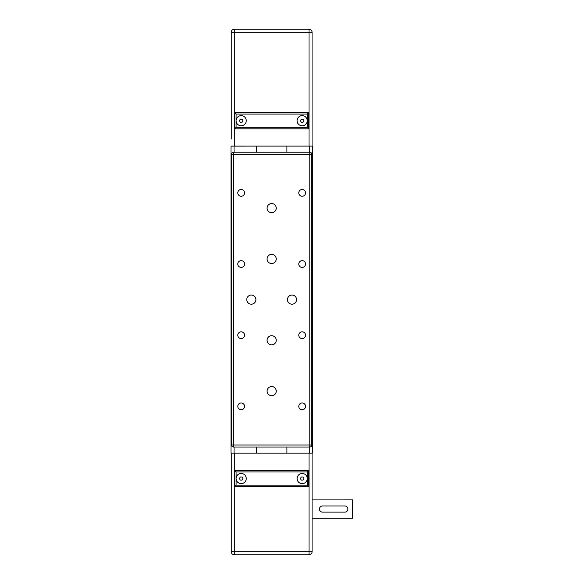 <?xml version="1.0" encoding="UTF-8"?>
<svg xmlns="http://www.w3.org/2000/svg" width="584" height="584" viewBox="0 0 584 584"><rect width="100%" height="100%" fill="white"/><g stroke="black" fill="none" stroke-linecap="round" stroke-linejoin="round"><path stroke-width="0.88" d="M234.053 453.14L256.42 453.133L256.42 447.037L256.42 453.133L286.919 453.133L286.919 447.037L286.919 453.133L312.338 453.133L312.331 146.109L286.912 146.109L286.912 152.212L286.912 146.109L231.001 146.117L231.001 453.14L234.053 453.14L234.053 447.037M256.412 152.212L256.412 146.117L256.412 152.212L286.912 152.212M312.075 146.109L312.075 32.251A3.051 3.051 0 0 0 309.024 29.2L234.301 29.2A3.051 3.051 0 0 0 231.249 32.251L231.249 138.999M301.286 122.224L300.402 120.698L301.286 119.172L303.045 119.172L303.921 120.698L303.045 122.224L301.286 122.224M242.046 122.224L240.287 122.224L239.403 120.698L240.287 119.172L242.046 119.172L242.929 120.698L242.046 122.224M236.082 120.698A5.081 5.081 0 0 1 243.703 116.296A5.081 5.081 0 0 1 243.703 125.1A5.081 5.081 0 0 1 236.082 120.698L236.082 114.092L234.556 112.566L234.556 128.83L308.768 128.83L308.768 112.566L234.556 112.566L234.556 128.83L236.082 127.305L236.082 120.698M236.082 114.092L307.242 114.092L307.242 120.698A5.081 5.081 0 0 1 299.621 125.1A5.081 5.081 0 0 1 299.621 116.296A5.081 5.081 0 0 1 307.242 120.698L307.25 127.305L308.768 128.83M307.242 114.092L308.768 112.566M312.082 499.904L352.692 499.897L352.7 518.198L312.082 518.198M312.082 453.133L312.082 551.749A3.051 3.051 0 0 1 309.031 554.8L309.031 551.749L312.082 551.749M352.7 518.198L352.692 499.897M344.867 512.102L322.499 512.102A3.051 3.051 0 0 1 319.455 509.051A3.051 3.051 0 0 1 322.499 505.999L344.867 505.999A3.051 3.051 0 0 1 347.918 509.051A3.051 3.051 0 0 1 344.867 512.102M307.25 471.945L308.775 470.419L234.564 470.419L236.089 471.945L307.25 471.945L307.25 478.551A5.081 5.081 0 0 1 302.169 483.632A5.081 5.081 0 0 1 297.088 478.551A5.081 5.081 0 0 1 302.169 473.471A5.081 5.081 0 0 1 307.25 478.551L307.25 485.158L236.089 485.158L234.564 486.684L308.775 486.684L307.25 485.158M236.089 485.158L236.089 478.551A5.081 5.081 0 0 1 241.17 473.471A5.081 5.081 0 0 1 246.251 478.551A5.081 5.081 0 0 1 241.17 483.632A5.081 5.081 0 0 1 236.089 478.551L236.089 471.945M308.775 486.684L308.775 470.419M234.564 470.419L234.564 486.684M303.928 478.551L303.052 480.077L301.286 480.077L300.41 478.551L301.286 477.026L303.052 477.026L303.928 478.551M242.929 478.551L242.053 480.077L240.287 480.077L239.411 478.551L240.287 477.026L242.053 477.026L242.929 478.551M231.257 453.14L231.257 551.749A3.051 3.051 0 0 0 234.308 554.8L309.031 554.8M311.827 445.001L311.819 154.249A2.037 2.037 0 0 0 309.79 152.212L233.542 152.212A2.037 2.037 0 0 0 231.505 154.249L231.512 445.001A2.037 2.037 0 0 0 233.549 447.037L309.79 447.037A2.037 2.037 0 0 0 311.827 445.001L309.79 445.001L309.79 447.037M255.909 299.628A4.577 4.577 0 0 1 249.047 303.585A4.577 4.577 0 0 1 249.047 295.665A4.577 4.577 0 0 1 255.909 299.628M296.577 299.621A4.577 4.577 0 0 1 289.715 303.585A4.577 4.577 0 0 1 289.715 295.665A4.577 4.577 0 0 1 296.577 299.621M276.239 258.96A4.577 4.577 0 0 1 269.377 262.924A4.577 4.577 0 0 1 269.377 254.996A4.577 4.577 0 0 1 276.239 258.96M276.239 208.13A4.577 4.577 0 0 1 269.377 212.087A4.577 4.577 0 0 1 269.377 204.166A4.577 4.577 0 0 1 276.239 208.13M276.239 340.289A4.577 4.577 0 0 1 269.377 344.253A4.577 4.577 0 0 1 269.377 336.326A4.577 4.577 0 0 1 276.239 340.289M276.247 391.119A4.577 4.577 0 0 1 269.385 395.083A4.577 4.577 0 0 1 269.377 387.163A4.577 4.577 0 0 1 276.247 391.119M244.55 406.369A3.38 3.38 0 0 1 239.484 409.296A3.38 3.38 0 0 1 239.484 403.449A3.38 3.38 0 0 1 244.55 406.369M305.549 406.369A3.38 3.38 0 0 1 300.475 409.296A3.38 3.38 0 0 1 300.475 403.442A3.38 3.38 0 0 1 305.549 406.369M305.549 335.209A3.38 3.38 0 0 1 300.475 338.136A3.38 3.38 0 0 1 300.475 332.281A3.38 3.38 0 0 1 305.549 335.209M244.55 335.209A3.38 3.38 0 0 1 239.477 338.136A3.38 3.38 0 0 1 239.477 332.281A3.38 3.38 0 0 1 244.55 335.209M244.543 264.041A3.38 3.38 0 0 1 239.477 266.968A3.38 3.38 0 0 1 239.477 261.114A3.38 3.38 0 0 1 244.543 264.041M305.541 264.041A3.38 3.38 0 0 1 300.475 266.968A3.38 3.38 0 0 1 300.475 261.114A3.38 3.38 0 0 1 305.541 264.041M305.541 192.881A3.38 3.38 0 0 1 300.475 195.801A3.38 3.38 0 0 1 300.475 189.953A3.38 3.38 0 0 1 305.541 192.881M244.543 192.881A3.38 3.38 0 0 1 239.477 195.808A3.38 3.38 0 0 1 239.477 189.953A3.38 3.38 0 0 1 244.543 192.881M309.286 453.133L309.286 447.037M309.279 152.212L309.279 146.109M234.053 152.212L234.045 146.117M307.25 127.305L236.082 127.305M231.249 32.251L234.301 32.251L234.301 29.2M234.301 146.117L234.301 32.251L312.075 32.251M309.024 29.2L309.024 146.109M309.031 453.133L309.031 551.749L234.308 551.749L234.308 554.8M234.308 453.14L234.308 551.749L231.257 551.749M233.549 447.037L233.549 445.001L231.512 445.001M309.79 152.212L309.79 445.001L233.549 445.001L233.542 152.212M231.505 154.249L311.819 154.249"/></g></svg>
